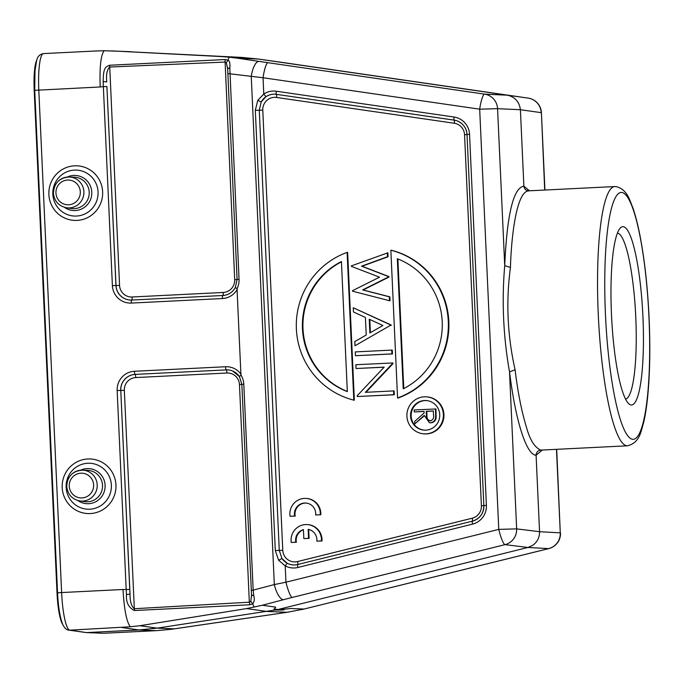 <?xml version="1.0" encoding="UTF-8"?>
<svg xmlns="http://www.w3.org/2000/svg" width="684" height="684" viewBox="0 0 684 684"><rect width="100%" height="100%" fill="white"/><g stroke="black" fill="none" stroke-linecap="round" stroke-linejoin="round"><path stroke-width="1.03" d="M36.851 59.995A32.139 5.634 87.2 0 0 34.2 90.382L57.02 592.9A32.139 5.634 87.2 0 0 62.748 624.466M95.88 50.992L104.25 50.736C100.89 54.498 99.531 66.579 100.172 86.971L103.352 86.629L103.181 81.567L106.772 81.892C106.011 74.847 106.969 69.896 109.654 67.032L224.814 62.082L226.327 62.706L227.652 68.708M240.939 375.037L239.434 376.636L241.871 384.391L243.803 384.22C243.641 380.937 242.692 377.876 240.939 375.037L237.023 288.759C238.477 285.861 239.152 282.706 239.041 279.303L229.807 67.733C230.243 63.467 229.644 60.953 228.003 60.175L229.123 57.174L237.493 58.183L258.304 59.029L279.209 61.987L257.62 58.935L507.408 95.187L484.571 94.144A15.45 15.185 -87.4 0 1 497.567 108.679L479.681 109.183A15.45 2.727 -81.7 0 1 484.571 94.144L267.94 62.697A15.45 2.727 98.3 0 0 263.049 77.745L263.785 94.059L257.748 100.334L255.32 110.355L275.301 550.543L278.636 560.256L285.211 565.89L285.955 582.204A15.45 2.591 76.1 0 0 292.222 597.448L283.527 599.671A15.45 5.463 -104.7 0 1 274.327 584.572L253.157 590.138L253.79 595.807L251.532 594.892L251.635 596.525M126.48 594.593C125.933 602.356 128.583 607.666 134.423 610.53L249.771 604.784L249.344 602.202L134.244 608.717C131.328 606.067 129.926 601.185 130.028 594.063L126.48 594.593L126.189 589.531L122.992 589.497C124.206 609.948 126.685 622.38 130.413 626.783L69.777 630.169A4.942 4.865 98 0 1 68.87 630.126L85.851 632.529M57.02 592.9L61.62 592.549A37.081 6.498 87.2 0 0 69.777 630.169L86.329 632.572L103.233 633.264A4.942 4.865 -87.7 0 0 103.66 633.264L157.346 630.597L171.915 629.22L174.3 628.844L157.14 628.143L275.079 610.017M103.233 633.264L103.763 633.264A37.081 6.498 87.2 0 1 103.66 633.264L86.757 632.572L139.04 629.964L157.14 628.143L139.895 625.715L130.413 626.783M139.895 625.715L246.539 608.58L266.922 611.453L287.203 612.283L304.055 609.042L290.734 608.504L275.703 610.06M249.771 604.784L252.678 603.801L254.097 607.033L246.539 608.58M253.79 595.807C254.722 599.261 254.345 601.929 252.678 603.801L250.797 601.416L249.344 602.202L239.46 384.605A12.192 12.004 95.2 0 0 226.917 373.019A3.087 0.539 87.2 0 0 226.259 369.89L135.056 374.404L226.259 369.89A15.279 15.039 95.2 0 1 232.62 370.984L239.434 376.636M227.755 73.547L263.049 77.745L479.681 109.183L498.764 529.382L516.651 528.877A15.45 15.176 -83 0 1 505.031 544.635A15.45 2.591 -103.9 0 1 498.764 529.382L285.955 582.204L274.327 584.572L251.259 76.599A15.45 5.609 -81.5 0 1 259.082 61.398L237.493 58.183M111.8 50.907L241.76 57.413L258.304 59.029M241.76 57.413L221.479 56.575L229.123 57.174M104.25 50.736L130.96 51.693M228.003 60.166L225.01 59.542L109.662 65.236C104.84 67.075 103.361 68.554 103.181 81.567M221.479 56.575L113.8 50.992M287.203 612.283L174.3 628.844M273.925 609.444L275.72 607.135L262.34 605.246L254.097 607.033M292.222 597.448L505.031 544.635L527.945 547.465L548.654 548.611A15.45 15.228 -86.8 0 0 560.273 532.853L539.565 531.699C539.591 537.453 537.308 542.002 532.699 545.362L527.945 547.465L277.738 609.564C273.532 608.709 272.848 608.871 275.703 610.068C285.844 610.077 286.519 609.906 277.738 609.564L275.703 610.068M250.797 601.416L251.558 595.14M278.636 560.256L281.945 558.503A15.279 15.039 95.2 0 0 297.249 564.625A15.296 15.057 -84.8 0 0 297.711 564.522L297.224 564.633A15.296 15.057 -84.8 0 1 287.152 563.206L281.945 558.503L279.269 550.415L259.279 110.218L261.211 101.899L265.965 96.683L263.785 94.059A18.383 18.092 -84.8 0 1 276.285 91.228A3.087 0.547 98.3 0 0 276.37 94.324A15.296 15.057 -84.8 0 0 265.965 96.683M397.566 397.968L398.105 398.02A77.249 76.027 -84.8 0 0 448.832 321.446A77.249 76.027 -84.8 0 0 391.402 250.267L390.855 250.216A77.249 76.027 95.2 0 1 448.294 321.403A77.249 76.027 95.2 0 1 397.566 397.968L390.855 250.216M389.495 300.721L390.034 300.772L389.863 296.856L363.161 289.973L388.965 277.08L388.939 276.575L362.067 266.238L388.042 256.765L387.862 252.823L351.371 265.879L351.388 266.367L379.526 277.182L352.491 290.7L352.517 291.187L389.495 300.721L389.316 296.813L362.614 289.922L388.418 277.029L388.392 276.524L361.52 266.187L387.495 256.714L387.315 252.772M354.996 345.736L391.137 324.977L353.269 307.757L353.457 311.955L365.418 317.453L366.222 335.032L354.808 341.555L354.996 345.736L391.137 324.977M355.449 355.706L392.454 353.944L392.283 350.14L391.735 350.088L355.278 351.909L355.449 355.706L391.906 353.893L391.735 350.088M365.974 392.291L392.898 363.76L392.864 362.956L355.86 364.726L356.031 368.522L384.194 367.12L357.262 395.668L357.304 396.532L393.762 394.719L393.591 390.923L365.35 392.325L392.351 363.708L392.317 362.913M357.304 396.532L394.309 394.771L394.129 390.974L393.591 390.923M356.031 368.522L384.117 367.205M347.104 252.396L347.643 252.439L354.355 400.2L353.808 400.149A77.249 76.027 95.2 0 1 296.377 328.961A77.249 76.027 95.2 0 1 347.104 252.396L353.808 400.149M423.464 433.801L424.012 433.853A18.536 18.246 -84.8 0 0 443.942 415.761A18.536 18.246 -84.8 0 0 427.38 396.925L426.833 396.874A18.536 18.246 95.2 0 1 443.394 415.71A18.536 18.246 95.2 0 1 423.464 433.801A18.536 18.246 95.2 0 1 406.903 414.957A18.536 18.246 95.2 0 1 426.833 396.874M403.235 388.837L397.327 258.74A71.068 69.948 -84.8 0 1 442.215 321.702A71.068 69.948 -84.8 0 1 403.235 388.837M397.883 258.954L403.765 388.572M388.042 256.765L387.495 256.714M362.067 266.238L361.52 266.187M388.939 276.575L388.392 276.524M388.965 277.08L388.418 277.029M363.161 289.973L362.614 289.922M389.863 296.856L389.316 296.813M391.154 325.456L390.615 325.404M353.269 307.757L390.59 324.934M369.873 332.954L369.249 319.223L382.92 325.507L369.873 332.954M370.403 332.655L369.805 319.479M392.454 353.944L391.906 353.893M392.898 363.76L392.351 363.708M394.309 394.771L393.762 394.719M341.427 261.527L347.335 391.624A71.068 69.948 -84.8 0 1 302.448 328.662A71.068 69.948 -84.8 0 1 341.427 261.527M347.327 391.453A71.068 69.948 95.2 0 1 302.995 328.705A71.068 69.948 95.2 0 1 341.444 261.844M425.824 430.151A14.834 14.595 -84.8 0 0 439.744 415.641A14.834 14.595 -84.8 0 0 424.473 400.525A14.834 14.595 -84.8 0 0 410.554 415.034A14.834 14.595 -84.8 0 0 425.824 430.151M424.071 430.125A14.834 14.595 95.2 0 1 425.021 400.576A14.834 14.595 95.2 0 1 426.765 400.593M436.118 418.198L435.973 408.964L414.162 409.972L414.248 411.913L424.063 411.426L424.14 412.999L414.684 421.421L414.795 423.823L424.251 415.402L429.407 422.755L430.903 422.823L429.407 422.755M430.903 422.815C433.699 422.507 435.426 420.968 436.093 418.198L435.546 418.146C434.879 420.916 433.152 422.456 430.356 422.763M414.795 423.823L424.277 415.906M414.248 411.913L424.071 411.503M436.17 413.29L435.631 413.239L435.434 408.921M435.64 413.239L435.571 418.146M433.34 410.964L433.519 415.017C434.058 418.078 432.981 420.019 430.279 420.831C427.449 420.301 426.158 418.446 426.397 415.273L426.252 411.315L433.34 410.964M429.749 420.822L430.279 420.831M430.817 420.882C427.996 420.352 426.705 418.497 426.944 415.325L426.79 411.366L426.252 411.315M426.79 411.366L433.34 411.041M529.561 190.836L523.85 186.176C513.376 187.861 506.998 214.348 504.724 265.649L497.567 108.679L520.404 109.722C519.361 101.83 515.026 96.983 507.408 95.187L528.193 98.12A15.45 15.228 98 0 1 541.189 112.655L520.404 109.722L523.876 186.176C524.337 189.109 526.039 190.674 528.963 190.87C516.762 190.605 511.358 235.125 510.444 267.435C505.861 301.533 507.408 335.647 515.086 369.779C517.814 392.231 521.627 411.503 526.543 427.594C529.98 439.992 534.708 447.481 540.728 450.072C537.838 450.559 536.282 452.286 536.068 455.253L542.386 450.029M510.444 267.435L504.724 265.649C501.671 301.011 503.287 336.425 509.52 371.899L516.651 528.877L539.565 531.699L536.059 454.484M623.158 226.695A89.296 15.655 -92.8 0 1 643.216 324.173A89.296 15.655 -92.8 0 1 628.793 403.774A89.296 15.655 -92.8 0 1 611.573 316.649A89.296 15.655 -92.8 0 1 620.055 228.251A89.296 15.655 -92.8 0 1 623.158 226.695M515.086 369.779L509.546 371.899C515.488 420.754 526.381 454.997 536.068 455.253M225.01 59.542L234.697 279.688A12.192 12.004 95.2 0 1 223.258 292.461L132.106 296.993A12.192 12.004 95.2 0 1 119.563 285.416L109.662 65.236M228.003 60.175L226.327 62.706M229.807 67.733L227.627 68.853M227.61 67.528L237.083 279.465L235.347 287.494L237.083 279.465L239.041 279.303M235.382 287.46L237.023 288.759M617.361 233.167A83.123 14.569 87.2 0 0 617.353 233.167A83.123 14.569 87.2 0 1 635.692 315.486A83.123 14.569 87.2 0 1 625.612 399.148M308.151 529.348L308.552 538.359L303.833 538.59L303.422 529.587A10.816 10.645 -84.8 0 0 295.839 542.207L291.239 542.438A15.45 15.202 95.2 0 1 307.672 524.611A15.45 15.202 95.2 0 1 321.446 540.933L316.846 541.164A10.816 10.645 -84.8 0 0 308.151 529.348M308.698 529.467L309.1 538.411L303.833 538.59M303.439 529.801A10.816 10.645 -84.8 0 0 296.386 542.258L291.239 542.438M307.672 524.611L308.21 524.662A15.45 15.202 95.2 0 1 321.984 540.984L316.846 541.164M321.984 540.984L321.446 540.933M296.386 542.258L295.839 542.207M309.1 538.411L308.552 538.359M320.257 514.77L315.657 514.992A10.816 10.645 -84.8 0 0 306.056 503.056A10.816 10.645 -84.8 0 0 294.65 516.044L290.05 516.266A15.45 15.202 95.2 0 1 306.483 498.448A15.45 15.202 95.2 0 1 320.257 514.77L315.657 514.992M306.329 503.091A10.816 10.645 -84.8 0 0 295.197 516.087L290.05 516.266M306.483 498.448L307.022 498.491A15.45 15.202 95.2 0 1 320.796 514.813M295.197 516.087L294.65 516.044M556.485 449.328L560.273 532.862M34.73 90.356L34.2 90.382M100.172 86.971L34.73 90.331L57.55 592.857C58.2 606.118 59.79 616.318 62.33 623.449C64.022 627.681 66.203 629.913 68.87 630.126M43.596 53.591A37.081 6.498 87.2 0 0 43.494 53.591A37.081 6.498 87.2 0 0 38.8 90.031L61.62 592.549L122.992 589.497M237.262 289.375A18.383 18.092 -84.8 0 1 222.454 298.54L131.302 303.072A18.383 18.092 -84.8 0 1 112.39 285.621L103.352 86.629L106.909 86.526L115.947 285.51A15.296 15.057 -84.8 0 0 131.679 300.045L222.83 295.505A15.296 15.057 -84.8 0 0 225.173 295.197L225.173 295.197A15.296 15.057 -84.8 0 0 235.339 287.545M241.119 374.396A18.383 18.092 -84.8 0 0 225.549 366.744L134.397 371.275A18.383 18.092 -84.8 0 0 117.161 390.538L126.189 589.531L129.746 589.42L130.028 594.063L120.777 390.436L129.746 589.42M87.834 458.973A27.326 26.898 -84.8 0 0 62.193 487.598A27.326 26.898 -84.8 0 0 90.305 513.556A27.326 26.898 -84.8 0 0 115.947 484.93A27.326 26.898 -84.8 0 0 87.834 458.973M74.522 165.819A27.326 26.898 -84.8 0 0 48.88 194.444A27.326 26.898 -84.8 0 0 76.993 220.402A27.326 26.898 -84.8 0 0 102.634 191.776A27.326 26.898 -84.8 0 0 74.522 165.819M157.346 630.597L103.763 633.264A37.081 6.498 87.2 0 0 103.874 633.247M155.943 630.657L139.04 629.964L122.06 627.57M226.917 373.019L135.765 377.559A12.192 12.004 95.2 0 0 124.334 390.333L134.423 610.53M124.334 390.333L120.777 390.436A15.279 15.039 95.2 0 1 135.116 374.43A3.087 0.539 -92.8 0 1 135.765 377.559M134.397 371.275A3.087 0.539 87.2 0 0 135.056 374.404A15.296 15.057 -84.8 0 0 120.709 390.436L117.161 390.538M239.383 376.559A15.296 15.057 -84.8 0 0 232.594 370.976L232.594 370.976A15.296 15.057 -84.8 0 0 226.207 369.873A3.087 0.539 -92.8 0 1 225.549 366.744M243.803 384.22L253.157 590.138L251.225 590.309M267.94 62.697L259.082 61.398M544.703 190.041L541.412 112.706A15.45 15.45 0 0 0 528.193 98.12L311.562 66.681L528.193 98.12A15.45 2.727 -81.7 0 1 528.202 98.12M279.175 61.979L311.562 66.681L279.209 61.987M262.34 605.246L283.527 599.671M241.854 384.442L239.46 384.605M287.152 563.206L285.211 565.89A18.383 18.092 -84.8 0 0 297.916 567.464L472.567 524.124A18.383 18.092 -84.8 0 0 486.401 505.365L469.549 134.32A18.383 18.092 -84.8 0 0 454.082 117.032L276.285 91.228M472.567 524.124A3.087 0.522 -103.9 0 1 472.37 521.174L297.72 564.514A3.087 0.522 76.1 0 0 297.916 567.464M275.301 550.543L282.774 550.312L262.784 110.115A12.192 12.004 95.2 0 1 276.498 97.453L454.296 123.257A12.192 12.004 95.2 0 1 464.556 134.731L481.399 505.767A12.192 12.004 95.2 0 1 472.234 518.207L297.574 561.555A12.192 12.004 95.2 0 1 282.774 550.312M262.784 110.115L255.32 110.355M257.748 100.334L261.211 101.899A15.279 15.039 95.2 0 1 276.421 94.349A3.087 0.547 -81.7 0 1 276.498 97.453M467.027 134.5A15.296 15.057 -84.8 0 0 454.159 120.127L276.421 94.349L454.219 120.153A15.279 15.039 95.2 0 1 457.716 121.111M454.296 123.257A3.087 0.547 98.3 0 0 454.219 120.153L454.159 120.127A3.087 0.547 -81.7 0 1 454.082 117.032M457.69 121.094L457.69 121.094C463.342 123.701 466.454 128.173 467.01 134.517L467.027 134.526M469.549 134.32L467.01 134.517L483.853 505.561L486.401 505.365M483.879 505.561L483.853 505.561C483.656 513.556 479.826 518.763 472.37 521.174A15.296 15.057 -84.8 0 0 483.879 505.561M472.37 521.174L297.72 564.514M297.574 561.555A3.087 0.522 -103.9 0 1 297.796 564.497M481.399 505.767L483.947 505.579M467.01 134.56L464.556 134.731M472.43 521.157A3.087 0.522 76.1 0 0 472.234 518.207M426.397 415.273L426.944 415.325M560.273 532.853L556.699 449.32M301.601 609.649L548.782 548.602A15.45 2.591 -103.9 0 1 548.654 548.611L304.055 609.042M541.266 450.089L627.587 445.788A129.78 22.752 -92.8 0 1 627.023 445.78A129.78 22.752 -92.8 0 1 598.329 315.7A129.78 22.752 -92.8 0 1 614.685 186.561L528.364 190.853M632.811 439.308A123.599 21.666 -92.8 0 1 605.426 313.888A123.599 21.666 -92.8 0 1 621.602 192.443A123.599 21.666 -92.8 0 1 648.996 317.863A123.599 21.666 -92.8 0 1 632.811 439.308M222.454 298.54A3.087 0.539 -92.8 0 1 222.83 295.505L131.679 300.045A3.087 0.539 87.2 0 0 131.302 303.072M112.39 285.621L116.015 285.519L106.909 86.526M234.697 279.688L237.237 279.491M235.339 287.485C233.047 291.589 229.662 294.154 225.173 295.197L225.224 295.189A15.279 15.039 95.2 0 1 222.881 295.497A3.087 0.539 87.2 0 0 223.258 292.461M132.106 296.993A3.087 0.539 -92.8 0 1 131.73 300.028A15.279 15.039 95.2 0 1 116.015 285.519L119.563 285.416M89.801 509.204A22.999 22.632 -84.8 0 0 111.372 485.11A22.999 22.632 -84.8 0 0 87.714 463.265A22.999 22.632 -84.8 0 0 66.143 487.359A22.999 22.632 -84.8 0 0 89.801 509.204M80.575 470.216A17.579 17.297 95.2 0 1 105.114 485.922A17.579 17.297 95.2 0 1 77.814 500.517M84.876 501.654L84.876 501.654A15.723 15.476 -84.8 0 0 102.514 485.307A15.723 15.476 -84.8 0 0 87.732 470.37L82.653 470.156A15.476 15.236 95.2 0 1 97.205 486.298A15.476 15.236 95.2 0 1 79.84 500.944L84.876 501.654M93.623 484.965A12.389 12.192 95.2 0 1 81.439 497.952A12.389 12.192 95.2 0 1 69.264 485.024A12.389 12.192 95.2 0 1 81.447 473.183A12.389 12.192 95.2 0 1 93.623 484.965M66.767 484.939A15.476 15.236 95.2 0 1 82.653 470.156C72.684 470.874 67.374 476.278 66.724 486.367C67.648 494.404 72.017 499.269 79.84 500.944M76.488 216.05A22.999 22.632 -84.8 0 0 98.06 191.956A22.999 22.632 -84.8 0 0 74.402 170.111A22.999 22.632 -84.8 0 0 52.83 194.205A22.999 22.632 -84.8 0 0 76.488 216.05M67.263 177.062A17.579 17.297 95.2 0 1 91.801 192.768A17.579 17.297 95.2 0 1 64.501 207.363M71.564 208.5L71.564 208.5A15.723 15.476 -84.8 0 0 89.202 192.153A15.723 15.476 -84.8 0 0 74.419 177.216L69.34 177.002A15.476 15.236 95.2 0 1 83.893 193.144A15.476 15.236 95.2 0 1 66.536 207.791L71.564 208.5M80.31 191.811A12.389 12.192 95.2 0 1 68.126 204.798A12.389 12.192 95.2 0 1 55.951 191.871A12.389 12.192 95.2 0 1 68.135 180.029A12.389 12.192 95.2 0 1 80.31 191.811M53.455 191.785A15.476 15.236 95.2 0 1 69.34 177.002C59.371 177.72 54.062 183.124 53.412 193.213C54.335 201.25 58.704 206.115 66.536 207.791M34.73 90.331L34.978 70.82L36.534 61.03C37.372 56.695 39.689 54.216 43.494 53.591L97.068 50.924M239.391 376.602L241.845 384.382L251.524 595.029M171.812 629.229L289.058 612.018M541.412 112.706L544.926 190.032M548.782 548.602A15.45 15.45 0 0 0 560.495 532.904M627.587 445.788C640.327 442.497 640.968 430.569 643.558 422.866C645.26 415.701 646.619 407.057 647.645 396.942C649.971 373.37 650.416 346.326 648.996 315.82C647.423 284.501 644.251 256.919 639.48 233.082C637.454 223.164 635.248 214.733 632.854 207.791C629.536 199.984 627.442 189.545 616.087 186.587L614.685 186.561"/></g></svg>
